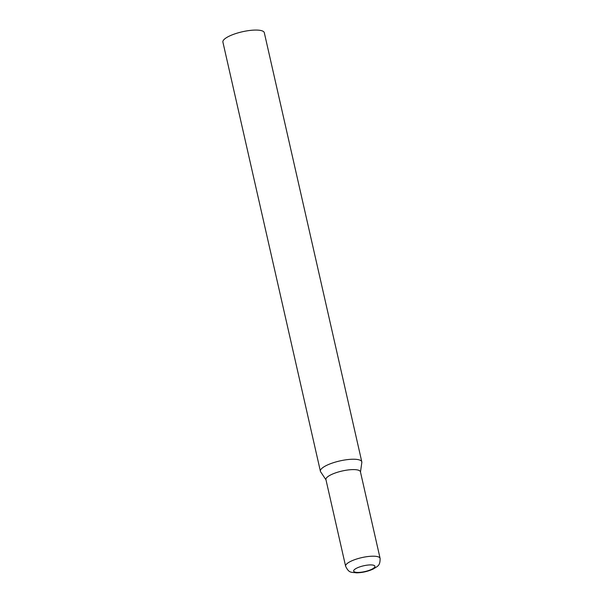 <?xml version="1.0" encoding="UTF-8"?>
<svg xmlns="http://www.w3.org/2000/svg" width="603" height="603" viewBox="0 0 603 603"><rect width="100%" height="100%" fill="white"/><g stroke="black" fill="none" stroke-linecap="round" stroke-linejoin="round"><path stroke-width="0.9" d="M325.989 479.86L320.645 471.817A21.226 5.766 -12.8 0 1 320.404 471.267A21.226 5.766 -12.8 0 1 332.592 462.968A21.226 5.766 -12.8 0 1 355.785 459.313A21.226 5.766 -12.8 0 1 361.808 461.86A21.226 5.766 -12.8 0 1 361.83 462.463L360.481 472.021M320.404 471.267L222.899 42.097A21.226 5.766 -12.8 0 1 235.087 33.798A21.226 5.766 -12.8 0 1 258.28 30.15A21.226 5.766 -12.8 0 1 264.302 32.69L361.808 461.86M345.609 566.217L325.937 479.619A17.683 4.801 -12.8 0 1 330.972 474.78A17.683 4.801 -12.8 0 1 355.408 469.662A17.683 4.801 -12.8 0 1 360.428 471.78L380.101 558.378A17.683 4.801 167.2 0 0 368.983 556.418A17.683 4.801 167.2 0 0 350.652 561.378A17.683 4.801 167.2 0 0 345.609 566.217C349.031 573.31 350.976 572.043 356.531 572.85C362.441 572.707 368.064 571.41 373.378 568.953C377.516 566.089 380.199 566.172 380.101 558.378M356.788 568.101A10.892 2.955 167.2 0 0 356.772 572.39A10.892 2.955 167.2 0 0 371.817 569.24A10.892 2.955 167.2 0 0 371.832 564.951A10.892 2.955 167.2 0 0 356.788 568.101"/></g></svg>
